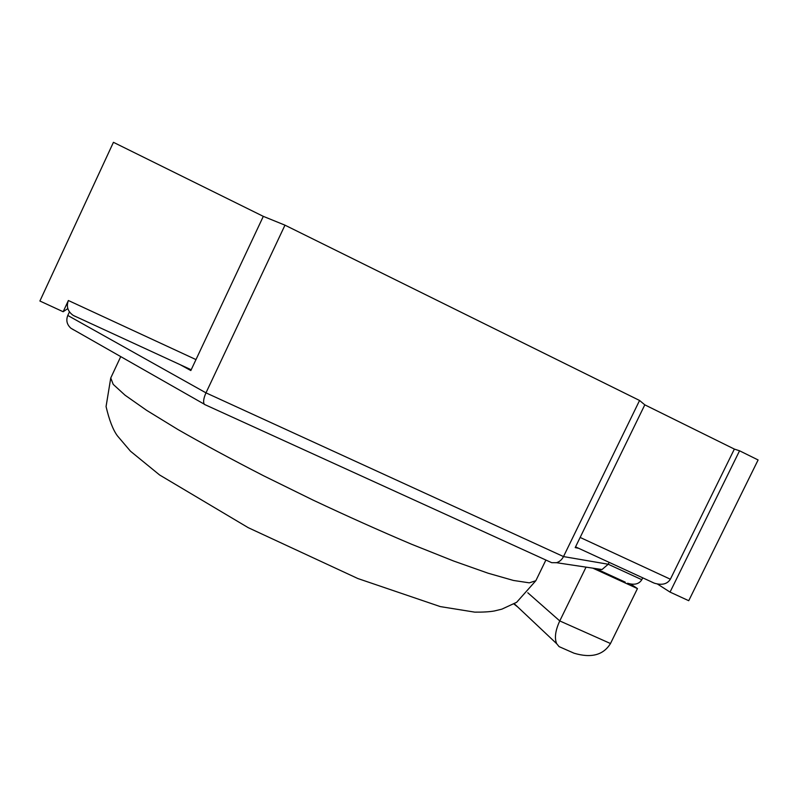 <?xml version="1.0" encoding="UTF-8"?>
<svg xmlns="http://www.w3.org/2000/svg" width="798" height="798" viewBox="0 0 798 798"><rect width="100%" height="100%" fill="white"/><g stroke="black" fill="none" stroke-linecap="round" stroke-linejoin="round"><path stroke-width="1.2" d="M739.556 450.79L670.041 592.096L688.734 600.704L758.1 459.957L739.556 450.79L734.36 449.084L644.804 404.835L639.567 400.476L563.498 556.575L205.984 392.855L67.78 315.449C65.875 320.357 66.912 324.606 70.902 328.227L73.645 329.873M639.567 400.476L284.976 225.166L205.984 392.855C203.61 398.212 203.031 401.983 204.238 404.167L70.902 328.227M609.143 562.351L608.226 564.246L602.021 569.533L597.512 569.423L625.223 582.131M644.804 404.835L575.198 547.588L578.66 548.306M549.952 561.892L551.687 562.68L556.485 562.7C559.538 561.782 561.872 559.737 563.498 556.575L608.226 564.246L641.811 579.707C639.048 584.116 634.31 585.283 627.607 583.218M204.877 404.616L204.238 404.167M284.976 225.166L263.31 216.358L113.436 142.313L39.9 301.016L63.162 311.739L68.379 300.507C66.144 306.572 67.77 311.539 73.256 315.419L75.411 316.477M69.436 311.868L67.78 315.449M263.31 216.358L190.832 370.541L180.129 364.666M642.729 577.822L641.811 579.707M734.36 449.084L670.37 579.218C667.268 584.136 661.931 585.463 654.34 583.178L651.727 582.031M630.739 584.056L637.452 588.585L592.864 568.156M397.783 492.536L368.387 479.139M670.041 592.096L657.422 584.016M597.253 569.343L596.036 568.775M637.452 588.585L610.49 643.527C603.368 655.098 591.228 658.33 574.061 653.213L567.129 650.161M586.041 567.139L559.767 620.934C555.328 630.52 554.311 638.121 556.695 643.717L559.079 646.619L561.652 647.747M513.892 603.976L517.812 607.049M67.82 308.587L63.162 311.739M670.37 579.218L580.146 537.443M195.979 359.589L68.379 300.507M610.49 643.527L559.767 620.934L527.777 592.754M545.892 560.046L535.827 580.725L529.313 582.839L513.463 580.455L488.067 573.203L453.623 561.014L411.459 544.196C380.147 530.929 347.439 516.266 313.335 500.226L263.5 475.728C231.56 459.319 203.001 443.897 177.814 429.454L146.662 410.362L125.037 395.19L113.206 384.367L110.752 377.973L120.737 356.616M551.687 562.68L204.478 404.436M602.021 569.533L556.485 562.7M654.34 583.178L575.548 546.869M191.191 369.763L73.256 315.419M574.061 653.213L559.079 646.619M556.695 643.717L514.301 603.747M535.827 580.725L516.655 602.3L501.862 609.153L494.361 610.979C489.513 611.837 482.97 612.226 474.73 612.136L440.267 606.59L357.863 578.54L248.238 527.678L159.58 474.96L130.483 451.209L117.396 435.828C113.027 429.903 109.246 420.137 106.064 406.561L110.752 377.973"/></g></svg>
